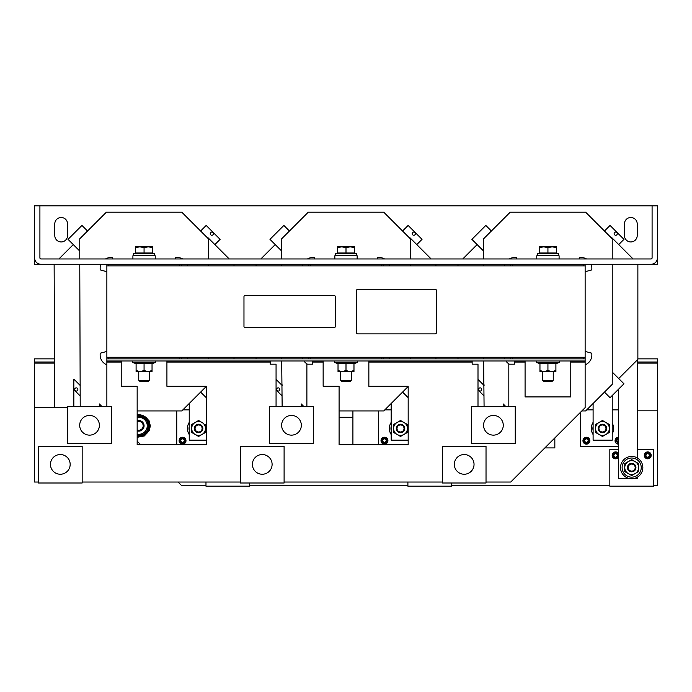 <?xml version="1.0" encoding="UTF-8"?>
<svg xmlns="http://www.w3.org/2000/svg" width="692" height="692" viewBox="0 0 692 692"><rect width="100%" height="100%" fill="white"/><g stroke="black" fill="none" stroke-linecap="round" stroke-linejoin="round"><path stroke-width="1.04" d="M647.729 458.813A3.451 3.451 0 0 1 644.278 455.362A3.451 3.451 0 0 1 647.729 451.911A3.451 3.451 0 0 1 651.181 455.362A3.451 3.451 0 0 1 647.729 458.813A3.451 3.451 0 0 0 651.181 455.362A3.451 3.451 0 0 0 647.729 451.911M647.729 458.64A3.278 3.278 0 0 1 644.451 455.362A3.278 3.278 0 0 1 647.729 452.084A3.278 3.278 0 0 1 651.008 455.362A3.278 3.278 0 0 1 647.729 458.64M650.653 455.362C648.707 459.133 646.752 459.133 644.806 455.362C646.752 451.591 648.707 451.591 650.653 455.362L649.632 455.362C648.369 457.827 647.098 457.827 645.818 455.362C647.089 452.897 648.361 452.897 649.632 455.362M615.629 458.813A3.451 3.451 0 0 0 618.605 457.118A3.451 3.451 0 0 1 612.178 455.362A3.451 3.451 0 0 1 618.605 453.606A3.451 3.451 0 0 0 615.629 451.911M618.605 456.737A3.278 3.278 0 0 1 612.351 455.362A3.278 3.278 0 0 1 618.605 453.987M618.553 455.362C616.607 459.133 614.66 459.133 612.705 455.362C614.66 451.591 616.607 451.591 618.553 455.362L617.541 455.362C616.269 457.827 614.998 457.827 613.726 455.362C614.998 452.897 616.269 452.897 617.541 455.362M182.541 444.152A3.451 3.451 0 0 1 179.09 440.692A3.451 3.451 0 0 1 182.541 437.24A3.451 3.451 0 0 1 185.992 440.692A3.451 3.451 0 0 1 182.541 444.152A3.451 3.451 0 0 0 185.992 440.692A3.451 3.451 0 0 0 182.541 437.24M182.541 443.97A3.278 3.278 0 0 1 179.263 440.692A3.278 3.278 0 0 1 182.541 437.422A3.278 3.278 0 0 1 185.819 440.692A3.278 3.278 0 0 1 182.541 443.97M185.465 440.692C183.518 444.472 181.564 444.472 179.617 440.692C181.564 436.92 183.518 436.92 185.465 440.692L184.453 440.692C183.181 443.157 181.91 443.157 180.638 440.692C181.901 438.235 183.172 438.235 184.453 440.692M387.399 440.692C385.444 444.472 383.498 444.472 381.552 440.692C383.498 436.92 385.444 436.92 387.399 440.692L386.378 440.692C385.107 443.157 383.835 443.157 382.564 440.692C383.835 438.235 385.107 438.235 386.378 440.692M384.475 444.152A3.451 3.451 0 0 1 381.015 440.692A3.451 3.451 0 0 1 384.475 437.24A3.451 3.451 0 0 1 387.927 440.692A3.451 3.451 0 0 1 384.475 444.152A3.451 3.451 0 0 0 387.927 440.692A3.451 3.451 0 0 0 384.475 437.24M384.475 443.97A3.278 3.278 0 0 1 381.197 440.692A3.278 3.278 0 0 1 384.475 437.422A3.278 3.278 0 0 1 387.754 440.692A3.278 3.278 0 0 1 384.475 443.97M589.324 440.692C587.378 444.472 585.432 444.472 583.486 440.692C585.432 436.92 587.378 436.92 589.324 440.692L588.312 440.692C587.041 443.157 585.769 443.157 584.498 440.692C585.769 438.235 587.041 438.235 588.312 440.692M618.605 443.615L615.577 440.692L618.605 437.776M618.605 442.603L616.598 440.692L618.605 438.789M586.401 444.152A3.451 3.451 0 0 1 582.949 440.692A3.451 3.451 0 0 1 586.401 437.24A3.451 3.451 0 0 1 589.861 440.692A3.451 3.451 0 0 1 586.401 444.152A3.451 3.451 0 0 0 589.861 440.692A3.451 3.451 0 0 0 586.401 437.24M586.401 443.97A3.278 3.278 0 0 1 583.131 440.692A3.278 3.278 0 0 1 586.401 437.422A3.278 3.278 0 0 1 589.679 440.692A3.278 3.278 0 0 1 586.401 443.97M618.501 444.152A3.451 3.451 0 0 0 618.605 444.152A3.451 3.451 0 0 1 615.05 440.692A3.451 3.451 0 0 1 618.605 437.24A3.451 3.451 0 0 0 618.501 437.24M618.605 443.97A3.278 3.278 0 0 1 615.223 440.692A3.278 3.278 0 0 1 618.605 437.422M630.827 217.504A6.375 6.375 0 0 0 624.452 223.888L624.452 235.574A6.375 6.375 0 0 0 630.827 241.949A6.375 6.375 0 0 0 637.211 235.574L637.211 223.888A6.375 6.375 0 0 0 630.827 217.504M61.173 217.504A6.375 6.375 0 0 0 54.789 223.888L54.789 235.574A6.375 6.375 0 0 0 61.173 241.949A6.375 6.375 0 0 0 67.548 235.574L67.548 223.888A6.375 6.375 0 0 0 61.173 217.504M631.684 456.426A11.159 11.159 0 0 1 642.842 467.584A11.159 11.159 0 0 1 631.684 478.743A11.159 11.159 0 0 1 620.525 467.584A11.159 11.159 0 0 1 631.684 456.426M631.684 458.017A9.567 9.567 0 0 1 641.242 467.584A9.567 9.567 0 0 1 631.684 477.151A9.567 9.567 0 0 1 622.117 467.584A9.567 9.567 0 0 1 631.684 458.017M627.428 467.584A4.247 4.247 0 0 1 631.684 463.337A4.247 4.247 0 0 1 635.931 467.584A4.247 4.247 0 0 1 631.684 471.832A4.247 4.247 0 0 1 627.428 467.584M628.163 467.584A3.521 3.521 0 0 1 631.684 464.064A3.521 3.521 0 0 1 635.195 467.584A3.521 3.521 0 0 1 631.684 471.105A3.521 3.521 0 0 1 628.163 467.584M60.316 454.54A9.852 9.852 0 0 0 50.464 464.393A9.852 9.852 0 0 0 60.316 474.245A9.852 9.852 0 0 0 70.169 464.393A9.852 9.852 0 0 0 60.316 454.54M262.251 454.54A9.852 9.852 0 0 0 252.398 464.393A9.852 9.852 0 0 0 262.251 474.245A9.852 9.852 0 0 0 272.103 464.393A9.852 9.852 0 0 0 262.251 454.54M464.185 454.54A9.852 9.852 0 0 0 454.333 464.393A9.852 9.852 0 0 0 464.185 474.245A9.852 9.852 0 0 0 474.037 464.393A9.852 9.852 0 0 0 464.185 454.54M335.239 360.982A0.822 0.822 0 0 0 334.954 362.582L337.61 363.542L337.584 363.058L354.416 363.058L354.39 363.542L357.046 362.582L334.954 362.582M356.761 360.982A0.822 0.822 0 0 1 357.046 362.582M351.311 380.297L350.437 381.18L341.563 381.18L340.689 380.297L351.311 380.297L351.311 371.613L349.988 371.613L353.975 370.549L353.975 371.613L342.012 371.613L346 370.549L349.988 371.613M340.689 380.297L340.689 371.613L342.012 371.613L338.025 371.613L338.025 370.549L342.012 371.613M537.165 360.982A0.822 0.822 0 0 0 536.888 362.582L539.544 363.542L539.509 363.058L556.351 363.058L556.325 363.542L558.972 362.582L536.888 362.582M558.695 360.982A0.822 0.822 0 0 1 558.972 362.582M553.245 380.297L552.363 381.18L543.497 381.18L542.614 380.297L553.245 380.297L553.245 371.613L551.913 371.613L555.901 370.549L555.901 371.613L543.947 371.613L547.934 370.549L551.913 371.613M542.614 380.297L542.614 371.613L543.947 371.613L539.959 371.613L539.959 370.549L543.947 371.613M133.305 360.982A0.822 0.822 0 0 0 133.028 362.582L135.675 363.542L135.649 363.058L152.491 363.058L152.456 363.542L155.112 362.582L133.028 362.582M154.835 360.982A0.822 0.822 0 0 1 155.112 362.582M149.385 380.297L148.503 381.18L139.637 381.18L138.755 380.297L149.385 380.297L149.385 371.613L148.053 371.613L152.041 370.549L152.041 371.613L140.087 371.613L144.066 370.549L148.053 371.613M138.755 380.297L138.755 371.613L140.087 371.613L136.099 371.613L136.099 370.549L140.087 371.613M137.163 436.323A10.631 10.631 0 0 0 148.581 421.757A10.631 10.631 0 0 0 137.163 415.312M137.163 421.679A4.437 4.437 0 0 1 142.699 427.838A4.437 4.437 0 0 1 137.163 429.957M137.163 420.745A5.311 5.311 0 0 1 143.555 428.088A5.311 5.311 0 0 1 137.163 430.882M89.545 435.138A9.852 9.852 0 0 0 99.397 425.286A9.852 9.852 0 0 0 89.545 415.434A9.852 9.852 0 0 0 79.692 425.286A9.852 9.852 0 0 0 89.545 435.138M598.935 428.469A3.521 3.521 0 0 1 602.455 424.957A3.521 3.521 0 0 1 605.967 428.469A3.521 3.521 0 0 1 602.455 431.99A3.521 3.521 0 0 1 598.935 428.469M598.199 428.469A4.247 4.247 0 0 1 602.455 424.222A4.247 4.247 0 0 1 606.702 428.469A4.247 4.247 0 0 1 602.455 432.725A4.247 4.247 0 0 1 598.199 428.469M612.23 423.097A11.159 11.159 0 0 1 612.23 433.849M291.479 435.138A9.852 9.852 0 0 0 301.331 425.286A9.852 9.852 0 0 0 291.479 415.434A9.852 9.852 0 0 0 281.627 425.286A9.852 9.852 0 0 0 291.479 435.138M77.392 388.333A1.592 1.592 0 0 1 77.392 390.591A1.592 1.592 0 0 1 75.143 390.591A1.592 1.592 0 0 1 75.143 388.333A1.592 1.592 0 0 1 77.392 388.333M154.697 255.772L154.697 253.644L133.444 253.644L133.444 255.772M132.907 258.955L132.907 255.772L155.224 255.772L155.224 258.955M152.569 253.644L152.569 253.004L135.563 253.004L135.563 247.598L139.819 246.845L144.066 247.598L148.322 246.845L135.563 246.845L135.563 247.598M135.563 253.644L135.563 253.004M536.776 258.955L536.776 255.772L559.093 255.772L559.093 258.955M558.556 255.772L558.556 253.644L537.303 253.644L537.303 255.772M556.437 253.644L556.437 246.845L543.678 246.845L547.934 247.598L552.181 246.845L556.437 247.598M539.431 253.644L539.431 247.598L543.678 246.845L539.431 246.845L539.431 247.598M334.841 258.955L334.841 255.772L357.159 255.772L357.159 258.955M356.631 255.772L356.631 253.644L335.369 253.644L335.369 255.772M354.503 253.644L354.503 246.845L341.753 246.845L346 247.598L350.247 246.845L354.503 247.598M337.497 253.644L337.497 247.598L341.753 246.845L337.497 246.845L337.497 247.598M210.74 234.796A1.592 1.592 0 0 1 210.74 232.538A1.592 1.592 0 0 1 212.998 232.538A1.592 1.592 0 0 1 212.998 234.796A1.592 1.592 0 0 1 210.74 234.796M614.608 234.796A1.592 1.592 0 0 1 614.608 232.538A1.592 1.592 0 0 1 616.857 232.538A1.592 1.592 0 0 1 616.857 234.796A1.592 1.592 0 0 1 614.608 234.796M412.674 234.796A1.592 1.592 0 0 1 412.674 232.538A1.592 1.592 0 0 1 414.932 232.538A1.592 1.592 0 0 1 414.932 234.796A1.592 1.592 0 0 1 412.674 234.796M279.326 388.333A1.592 1.592 0 0 1 279.326 390.591A1.592 1.592 0 0 1 277.068 390.591A1.592 1.592 0 0 1 277.068 388.333A1.592 1.592 0 0 1 279.326 388.333M493.413 435.138A9.852 9.852 0 0 0 503.266 425.286A9.852 9.852 0 0 0 493.413 415.434A9.852 9.852 0 0 0 483.561 425.286A9.852 9.852 0 0 0 493.413 435.138M396.274 428.469A4.247 4.247 0 0 1 400.521 424.222A4.247 4.247 0 0 1 404.777 428.469A4.247 4.247 0 0 1 400.521 432.725A4.247 4.247 0 0 1 396.274 428.469M397 428.469A3.521 3.521 0 0 1 400.521 424.957A3.521 3.521 0 0 1 404.042 428.469A3.521 3.521 0 0 1 400.521 431.99A3.521 3.521 0 0 1 397 428.469M481.26 388.333A1.592 1.592 0 0 1 481.26 390.591A1.592 1.592 0 0 1 479.002 390.591A1.592 1.592 0 0 1 479.002 388.333A1.592 1.592 0 0 1 481.26 388.333M194.34 428.469A4.247 4.247 0 0 1 198.587 424.222A4.247 4.247 0 0 1 202.843 428.469A4.247 4.247 0 0 1 198.587 432.725A4.247 4.247 0 0 1 194.34 428.469M195.075 428.469A3.521 3.521 0 0 1 198.587 424.957A3.521 3.521 0 0 1 202.107 428.469A3.521 3.521 0 0 1 198.587 431.99A3.521 3.521 0 0 1 195.075 428.469M335.369 326.442L335.369 296.686A1.064 1.064 0 0 0 334.305 295.622L245.037 295.622A1.064 1.064 0 0 0 243.973 296.686L243.973 326.442A1.064 1.064 0 0 0 245.037 327.506L334.305 327.506A1.064 1.064 0 0 0 335.369 326.442M483.63 360.982L484.08 406.688M79.77 264.275L80.211 406.688M281.705 360.982L282.146 406.688M82.166 482.039L240.409 482.039M284.101 482.039L442.335 482.039M486.026 482.039L510.731 482.039L585.129 407.64L585.129 362.046L570.779 362.046L570.779 396.923L525.081 396.923L525.081 362.046L514.666 362.046L514.666 364.174L508.819 364.174L508.819 406.688M609.834 485.23L451.591 485.23M205.974 485.23L181.269 485.23L178.078 482.039M407.899 485.23L249.665 485.23M618.605 446.539L580.605 446.539L580.605 412.164M378.68 444.731L378.68 410.936M176.745 444.731L176.745 410.936M637.739 363.11L657.4 363.11L657.4 362.046L637.739 362.046M54.711 362.046L34.6 362.046L34.6 358.863L54.132 358.863M208.37 258.955L208.37 238.766L181.797 212.193L106.343 212.193L79.77 238.766L79.77 258.955M208.37 358.863L208.37 357.262M208.37 265.866L208.37 264.275M137.163 410.936L181.797 410.936L206.242 386.491M99.345 406.688L99.345 403.946L102.087 406.688M79.77 384.363L80.211 384.813M206.242 440.164L189.236 440.164L189.236 403.497M202.047 422.492L198.587 420.494L191.684 424.481L191.684 432.465L198.587 436.453L202.047 434.455A6.911 6.911 0 0 1 191.684 428.469A6.911 6.911 0 0 1 202.047 422.492A6.911 6.911 0 0 1 202.047 434.455L205.498 432.465L205.498 428.469L205.498 432.465L198.587 436.453L191.684 432.465L191.684 424.481L198.587 420.494L203.699 423.443M205.498 428.469L205.498 424.481M604.479 392.113L610.059 397.692L623.959 383.792L612.23 372.062M484.08 395.962L477.999 389.89M586.721 409.872L593.105 409.872M612.23 409.872L618.605 409.872M612.23 258.955L612.23 238.766L585.657 212.193L510.203 212.193L483.63 238.766L483.63 258.955M483.63 264.275L483.63 265.866M483.63 357.262L483.63 358.863M581.834 410.936L585.657 410.936L612.23 384.363L612.23 264.275M503.205 406.688L503.205 403.946L505.947 406.688M483.63 384.363L484.08 384.813M410.295 258.955L410.295 238.766L383.731 212.193L308.269 212.193L281.705 238.766L281.705 258.955M410.295 358.863L410.295 357.262M410.295 265.866L410.295 264.275M339.089 410.936L383.731 410.936L408.176 386.491M301.279 406.688L301.279 403.946L304.022 406.688M281.705 384.363L282.146 384.813M281.705 264.275L281.705 265.866M281.705 357.262L281.705 358.863M408.176 440.164L391.17 440.164L391.17 403.497M403.972 434.455L407.432 432.465L407.432 424.481L400.521 420.494L407.432 424.481L407.432 428.469A6.911 6.911 0 0 1 397.07 434.455A6.911 6.911 0 0 1 393.61 428.469L393.61 424.481L397.07 422.492A6.911 6.911 0 0 1 407.432 428.469L407.432 432.465L400.521 436.453L393.61 432.465L393.61 428.469A6.911 6.911 0 0 1 397.07 422.492L400.374 420.58M400.677 436.367L393.61 432.465L393.61 424.481L397.07 422.492M471.563 406.688L471.563 443.356L515.255 443.356L515.255 406.688L471.563 406.688M491.381 231.016L485.801 225.436L471.901 239.345L483.63 251.075M585.129 351.424L591.798 353.205L591.85 354.615A10.631 10.631 0 0 1 585.129 364.84M504.269 265.866A10.631 10.631 0 0 1 504.753 264.275M509.347 258.955A10.631 10.631 0 0 1 514.978 257.554L516.388 257.597L516.751 258.955M586.513 258.955A10.631 10.631 0 0 0 580.891 257.554L579.481 257.597L579.117 258.955M585.129 271.714L591.798 269.923L591.85 268.513A10.631 10.631 0 0 0 591.106 264.275M504.269 357.262A10.631 10.631 0 0 0 504.753 358.863M505.887 360.982A10.631 10.631 0 0 0 509.347 364.174M384.795 409.872L391.17 409.872M391.17 434.559A11.159 11.159 0 0 1 391.17 422.388M391.17 430.476A9.567 9.567 0 0 1 391.17 426.471M282.146 395.962L276.065 389.89M657.4 362.046L657.4 358.863L637.868 358.863M34.6 362.046L34.6 363.11L54.711 363.11M657.4 363.11L657.4 485.23L653.525 485.23M67.704 407.64L34.6 407.64L34.6 363.11M352.911 417.311L339.089 417.311M34.963 260.019L34.6 264.275L657.4 264.275L657.037 260.019M34.6 261.083L35.456 261.083M656.544 261.083L657.4 261.083M34.6 260.019L34.6 257.891A6.375 6.375 0 0 0 40.975 264.275M651.025 264.275A6.375 6.375 0 0 0 657.4 257.891L657.4 260.019M39.911 205.818L652.089 205.818L652.089 257.891A1.064 1.064 0 0 1 651.025 258.955L40.975 258.955A1.064 1.064 0 0 1 39.911 257.891L39.911 205.818L34.6 205.818L34.6 257.891M657.4 257.891L657.4 205.818L652.089 205.818M308.805 265.866L308.805 264.275M310.397 264.275L310.397 265.866M381.603 265.866L381.603 264.275M383.195 264.275L383.195 265.866M308.805 358.863L308.805 357.262M310.397 357.262L310.397 358.863M381.603 358.863L381.603 357.262M383.195 357.262L383.195 358.863M402.554 231.016L408.124 225.436L422.034 239.345L416.783 244.587M389.665 357.262A10.631 10.631 0 0 1 389.181 358.863M307.421 258.955A10.631 10.631 0 0 1 313.043 257.554L314.453 257.597L314.817 258.955M302.335 265.866A10.631 10.631 0 0 1 302.819 264.275M389.665 265.866A10.631 10.631 0 0 0 389.181 264.275M384.579 258.955A10.631 10.631 0 0 0 378.957 257.554L377.547 257.597L377.183 258.955M302.335 357.262A10.631 10.631 0 0 0 302.819 358.863M303.952 360.982A10.631 10.631 0 0 0 307.421 364.174M510.731 265.866L510.731 264.275M512.331 264.275L512.331 265.866M583.538 265.866L583.538 264.275M585.129 264.275L585.129 358.863L106.871 358.863L106.871 357.262L585.129 357.262M510.731 358.863L510.731 357.262M512.331 357.262L512.331 358.863M583.538 358.863L583.538 357.262M604.479 231.016L610.059 225.436L623.959 239.345L618.717 244.587M106.871 357.262L106.871 264.275M108.462 264.275L108.462 265.866M179.669 265.866L179.669 264.275M181.269 264.275L181.269 265.866M108.462 357.262L108.462 358.863M179.669 358.863L179.669 357.262M181.269 357.262L181.269 358.863M200.619 231.016L206.199 225.436L220.099 239.345L214.857 244.587M187.731 357.262A10.631 10.631 0 0 1 187.247 358.863M105.487 258.955A10.631 10.631 0 0 1 111.109 257.554L112.519 257.597L112.882 258.955M106.871 271.714L100.202 269.923L100.15 268.513A10.631 10.631 0 0 1 100.894 264.275M187.731 265.866A10.631 10.631 0 0 0 187.247 264.275M182.653 258.955A10.631 10.631 0 0 0 177.022 257.554L175.612 257.597L175.249 258.955M106.871 351.424L100.202 353.205L100.15 354.615A10.631 10.631 0 0 0 106.871 364.84M354.503 253.004L337.497 253.004M346 253.004L346 247.598M556.437 253.004L539.431 253.004M547.934 253.004L547.934 247.598M152.569 246.845L148.322 246.845L152.569 247.598L152.569 246.845M152.569 253.004L152.569 247.598M144.066 253.004L144.066 247.598M80.211 395.962L73.836 389.587M189.236 430.476A9.567 9.567 0 0 1 189.236 426.471M189.236 434.559A11.159 11.159 0 0 1 189.236 422.388M182.861 409.872L189.236 409.872M269.629 406.688L269.629 443.356L313.32 443.356L313.32 406.688L269.629 406.688M289.446 231.016L283.876 225.436L269.966 239.345L281.705 251.075M402.554 392.113L408.176 397.649M595.7 432.552L595.544 424.481L602.455 420.494L609.211 424.395M600.647 421.54L602.455 420.494L605.907 422.492A6.911 6.911 0 0 0 598.995 422.492L595.544 424.481L595.544 428.469A6.911 6.911 0 0 1 598.995 422.492M609.358 424.663L609.358 428.469A6.911 6.911 0 0 0 605.907 422.492M609.358 432.465L605.907 434.455A6.911 6.911 0 0 0 609.358 428.469L609.358 432.465L607.559 433.503M605.907 434.455L602.455 436.453L595.544 432.465L595.544 428.469A6.911 6.911 0 0 0 598.995 434.455L602.455 436.453L605.907 434.455A6.911 6.911 0 0 1 598.995 434.455M612.23 395.521L612.23 440.164L593.105 440.164L593.105 403.497M593.105 434.559A11.159 11.159 0 0 1 593.105 422.388M593.105 430.476A9.567 9.567 0 0 1 593.105 426.471M67.704 406.688L67.704 443.356L111.395 443.356L111.395 406.688L67.704 406.688M87.521 231.016L81.941 225.436L68.041 239.345L79.77 251.075M200.619 392.113L206.242 397.649M106.871 265.866L585.129 265.866M436.341 332.817L436.341 290.311A1.064 1.064 0 0 0 435.277 289.247L357.695 289.247A1.064 1.064 0 0 0 356.631 290.311L356.631 332.817A1.064 1.064 0 0 0 357.695 333.881L435.277 333.881A1.064 1.064 0 0 0 436.341 332.817M637.739 410.832L657.4 410.832M554.837 437.932L554.837 447.923L544.846 447.923M352.911 410.936L352.911 444.731M137.163 441.124L140.77 444.731M407.899 482.039L407.899 486.182L451.591 486.182L451.591 482.999M205.974 482.039L205.974 486.182L249.665 486.182L249.665 482.999M618.605 449.515L609.834 449.515L609.834 486.182L653.525 486.182L653.525 449.515L637.739 449.515M146.903 430.934A9.619 9.619 0 0 1 139.23 435.424L139.23 435.355M138.279 435.355L138.279 435.424A9.619 9.619 0 0 1 137.163 435.303M147.258 430.312A9.619 9.619 0 0 0 147.258 421.316M146.903 420.701A9.619 9.619 0 0 0 139.109 416.203M138.4 416.203A9.619 9.619 0 0 0 137.163 416.333M137.163 417.466A8.503 8.503 0 0 1 143.002 418.452L147.258 420.909L147.258 425.814A8.503 8.503 0 0 0 143.002 418.452L138.755 415.996L137.163 416.921M137.163 434.714L138.755 435.631L147.258 430.727L147.258 425.814A8.503 8.503 0 0 1 137.163 434.169M472.152 360.982L472.152 364.174L477.999 364.174L477.999 406.688M323.147 360.982L323.147 386.283L339.089 386.283L339.089 444.731L408.176 444.731L408.176 386.283L368.853 386.283L368.853 360.982M306.885 406.688L306.885 364.174L312.732 364.174L312.732 360.982M270.226 360.982L270.226 364.174L276.065 364.174L276.065 406.688M121.221 360.982L121.221 386.283L137.163 386.283L137.163 444.731L206.242 444.731L206.242 386.283L166.919 386.283L166.919 360.982M121.221 362.046L106.871 362.046L106.871 406.688M34.6 407.64L34.6 482.039L38.475 482.039M585.129 358.863L585.129 360.982L106.871 360.982L106.871 362.046M525.081 360.982L525.081 362.046M514.666 360.982L514.666 362.046M106.871 358.863L106.871 360.982M585.129 360.982L585.129 362.046M570.779 360.982L570.779 362.046M152.041 370.549L152.041 363.724L136.099 363.724L136.099 370.549M144.066 363.058L144.066 370.549M136.099 363.724L135.649 363.058L136.099 364.148M152.041 363.724L152.491 363.058L152.041 364.148M555.901 370.549L555.901 363.724L539.959 363.724L539.959 370.549M547.934 363.058L547.934 370.549M539.959 363.724L539.509 363.058L539.959 364.148M555.901 363.724L556.351 363.058M353.975 370.549L353.975 363.724L338.025 363.724L338.025 370.549M346 363.058L346 370.549M338.025 363.724L337.584 363.058L338.025 364.148M353.975 363.724L354.416 363.058M442.335 446.331L486.026 446.331L486.026 482.999L442.335 482.999L442.335 446.331M240.409 446.331L284.101 446.331L284.101 482.999L240.409 482.999L240.409 446.331M38.475 446.331L82.166 446.331L82.166 482.999L38.475 482.999L38.475 446.331M431.159 258.955L409.37 237.166L408.704 237.166M276.065 379.398L282.146 385.479M275.217 244.587L260.841 258.955M256.057 264.275L256.057 265.866M256.057 357.262L256.057 358.863M435.943 358.863L435.943 357.262M435.943 265.866L435.943 264.275M73.283 244.587L58.915 258.955M54.132 264.275L54.711 407.64M73.836 406.688L73.836 379.104L80.211 385.479M234.008 358.863L234.008 357.262M234.008 265.866L234.008 264.275M229.225 258.955L207.436 237.166L206.77 237.166M618.717 378.541L637.868 359.39L637.868 264.275M633.085 258.955L611.304 237.166L610.638 237.166M637.739 359.52L637.739 458.216M637.739 476.952L637.739 478.423L634.33 478.423M629.028 478.423L618.605 478.423L618.605 389.146M477.143 244.587L462.775 258.955M457.992 264.275L457.992 265.866M457.992 357.262L457.992 358.863M477.999 379.398L484.08 385.479M624.772 467.584A6.911 6.911 0 0 1 635.135 461.599L638.586 463.597L638.586 467.584A6.911 6.911 0 0 1 628.224 473.57A6.911 6.911 0 0 1 624.772 467.584L624.772 463.597L628.224 461.599L631.684 459.609L635.135 461.599A6.911 6.911 0 0 1 638.586 467.584L638.586 471.572L631.684 475.56L624.772 471.572L624.772 467.584M645.818 455.362L644.806 455.362M613.726 455.362L612.705 455.362M180.638 440.692L179.617 440.692M382.564 440.692L381.552 440.692M584.498 440.692L583.486 440.692M616.598 440.692L615.577 440.692M137.163 436.747A11.046 11.046 0 0 0 149.801 425.814A11.046 11.046 0 0 0 137.163 414.889M472.152 362.046L368.853 362.046M323.147 362.046L312.732 362.046M270.226 362.046L166.919 362.046M137.163 414.344L148.91 420.234L150.337 425.814L149.316 430.58L144.343 435.96L137.163 437.292M556.325 363.542L555.901 364.148M354.39 363.542L353.975 364.148"/></g></svg>
